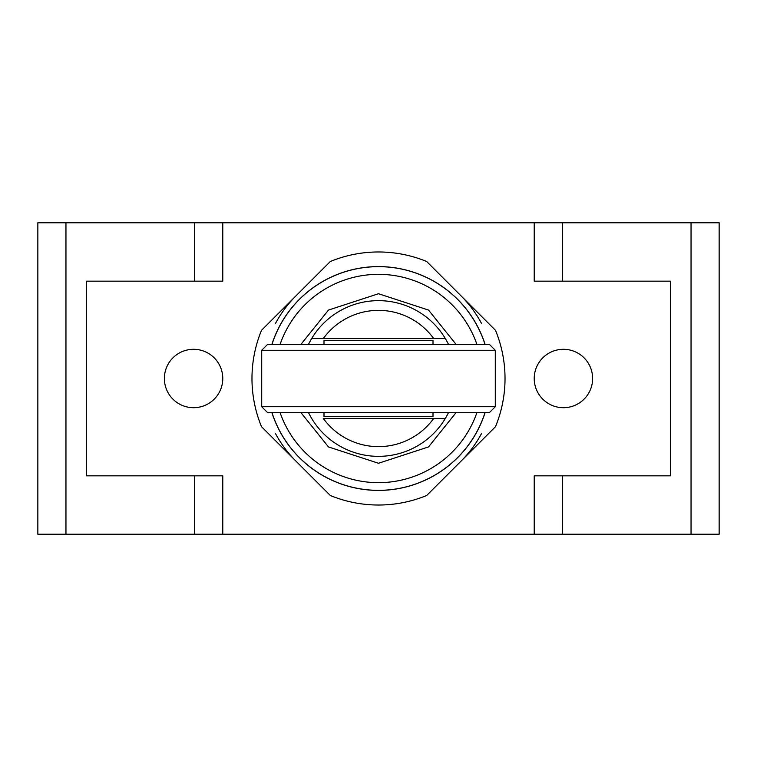 <?xml version="1.0" encoding="UTF-8"?>
<svg xmlns="http://www.w3.org/2000/svg" width="757" height="757" viewBox="0 0 757 757"><rect width="100%" height="100%" fill="white"/><g stroke="black" fill="none" stroke-linecap="round" stroke-linejoin="round"><path stroke-width="1.14" d="M495.494 330.326A126.523 126.523 0 0 1 495.494 426.674L426.674 495.494A126.523 126.523 0 0 1 330.326 495.494L261.506 426.674A126.523 126.523 0 0 1 261.506 330.326L330.326 261.506A126.523 126.523 0 0 1 426.674 261.506L495.494 330.326L426.674 261.506A126.523 126.523 0 0 0 330.326 261.506L261.506 330.326A126.523 126.523 0 0 0 261.506 426.674L330.326 495.494A126.523 126.523 0 0 0 426.674 495.494L495.494 426.674A126.523 126.523 0 0 0 495.494 330.326M592.627 378.5A29.201 29.201 0 0 1 563.426 407.701A29.201 29.201 0 0 1 534.224 378.5A29.201 29.201 0 0 1 563.426 349.299A29.201 29.201 0 0 1 592.627 378.5M222.776 378.5A29.201 29.201 0 0 1 193.574 407.701A29.201 29.201 0 0 1 164.373 378.5A29.201 29.201 0 0 1 193.574 349.299A29.201 29.201 0 0 1 222.776 378.5M691.046 534.224L691.046 222.776L719.15 222.776L719.15 534.224L37.85 534.224L37.85 222.776L222.776 222.776L222.776 281.169L86.516 281.169L86.516 475.831L222.776 475.831L222.776 534.224M534.224 534.224L534.224 475.831L670.484 475.831L670.484 281.169L534.224 281.169L534.224 222.776L222.776 222.776M691.046 222.776L562.328 222.776L562.328 281.169M534.224 222.776L562.328 222.776M481.67 323.75A116.796 116.796 0 0 0 461.089 295.911M295.911 295.911A116.796 116.796 0 0 0 275.33 323.75M275.33 433.25A116.796 116.796 0 0 0 295.911 461.089M461.089 461.089A116.796 116.796 0 0 0 481.67 433.25M495.296 350.273L261.704 350.273L261.704 406.727L495.296 406.727L495.296 350.273L489.457 344.435L267.543 344.435L261.704 350.273M261.704 406.727L267.543 412.565L489.457 412.565L495.296 406.727M323.996 412.565L323.996 416.454L433.004 416.454L433.004 412.565M433.004 344.435L433.004 340.546L323.996 340.546L323.996 344.435M308.487 344.435A77.867 77.867 0 0 1 448.513 344.435M448.513 412.565A77.867 77.867 0 0 1 308.487 412.565M323.277 418.403L433.723 418.403A68.13 68.13 0 0 1 323.277 418.403M445.362 418.403L433.723 418.403M445.362 338.597L433.723 338.597L445.362 338.597M323.277 338.597L433.723 338.597A68.13 68.13 0 0 0 323.277 338.597L311.638 338.597M485.114 412.565A111.932 111.932 0 0 1 271.886 412.565M271.886 344.435A111.932 111.932 0 0 1 485.114 344.435A111.932 111.932 0 0 0 271.886 344.435M65.954 534.224L65.954 222.776M194.672 534.224L194.672 475.831M194.672 281.169L194.672 222.776M562.328 475.831L562.328 534.224M485.038 412.565A111.856 111.856 0 0 1 271.962 412.565M476.929 412.565A104.154 104.154 0 0 1 280.071 412.565M456.111 412.565L428.528 446.923L378.5 463.265L328.472 446.923L300.889 412.565M280.071 344.435A104.154 104.154 0 0 1 476.929 344.435M271.962 344.435A111.856 111.856 0 0 1 485.038 344.435M300.889 344.435L328.472 310.077L378.5 293.735L428.528 310.077L456.111 344.435"/></g></svg>

